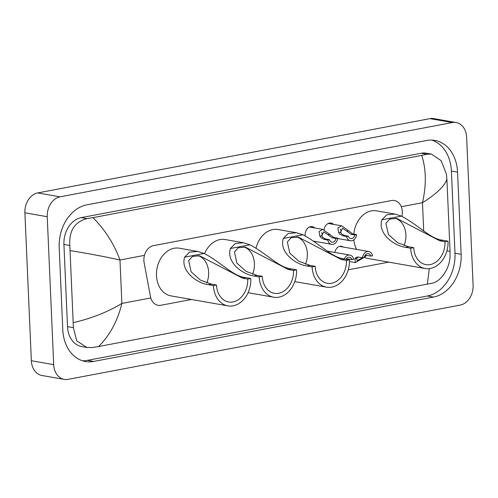 <?xml version="1.0" encoding="UTF-8"?>
<svg xmlns="http://www.w3.org/2000/svg" width="498" height="498" viewBox="0 0 498 498"><rect width="100%" height="100%" fill="white"/><g stroke="black" fill="none" stroke-linecap="round" stroke-linejoin="round"><path stroke-width="0.75" d="M305.23 235.909A7.489 5.727 -80 0 1 305.162 235.087A7.489 5.727 -80 0 1 312.234 226.615A7.489 5.727 -80 0 1 314.748 227.96M402.017 216.375L402.247 213.872A13.203 10.097 100 0 0 402.303 211.588A13.203 10.097 100 0 0 394.397 200.513A13.203 10.097 100 0 0 391.546 200.538L153.496 245.62A13.203 10.097 100 0 0 144.134 262.751L150.433 296.447A13.203 10.097 100 0 0 158.084 305.293A13.203 10.097 100 0 0 160.935 305.268L191.487 299.485M348.283 269.791L388.726 262.129M334.905 252.442A7.04 5.385 -80 0 1 341.447 246.28A7.04 5.385 -80 0 1 343.222 247.039M324.067 229.715A7.489 5.727 -80 0 1 331.046 223.054A7.489 5.727 -80 0 1 333.56 224.399M64.236 379.395L41.9 375.48A17.598 13.465 -80 0 1 31.362 360.714L24.9 212.789A17.598 13.465 -80 0 1 37.73 192.919L429.967 118.636A17.598 13.465 -80 0 1 433.764 118.605L456.1 122.52A17.598 13.465 -80 0 1 466.638 137.286L473.1 285.211A17.598 13.465 -80 0 1 460.27 305.081L68.033 379.364A17.598 13.465 -80 0 1 64.236 379.395A17.598 13.465 -80 0 1 53.691 364.636L47.235 216.711A17.598 13.465 -80 0 1 60.059 196.835L452.302 122.558A17.598 13.465 -80 0 1 456.1 122.52M461.136 254.329L457.55 172.152A37.842 28.946 100 0 0 434.885 140.405A37.842 28.946 100 0 0 426.718 140.486L86.777 204.859A37.842 28.946 100 0 0 59.194 247.587L62.785 329.769A37.842 28.946 100 0 0 85.451 361.511A37.842 28.946 100 0 0 93.612 361.436L433.553 297.057A37.842 28.946 100 0 0 461.136 254.329L454.998 253.252L451.406 171.075A37.842 28.946 100 0 0 431.772 140.087M82.419 360.757A37.842 28.946 100 0 0 87.474 360.359L427.415 295.98A37.842 28.946 100 0 0 454.998 253.252M446.905 250.886L450.049 251.309L446.905 179.286C444.322 186.376 436.18 194.183 422.466 202.711C426.481 185.138 426.232 169.357 421.725 155.382L426.879 154.243L431.399 154.094L426.307 153.197A23.761 18.177 100 0 0 421.184 153.247L81.242 217.62A23.761 18.177 100 0 0 63.925 244.45L67.51 326.632A23.761 18.177 100 0 0 81.74 346.564L86.833 347.455L76.723 340.819L73.399 327.665L69.813 245.483C68.936 230.873 74.644 221.921 86.938 218.622L92.983 217.638C105.277 230.144 114.279 244.257 119.974 259.993C105.613 256.812 89.049 253.681 70.286 250.612M450.049 251.309L450.018 256.346C449.75 268.497 440.842 281.401 432.507 283.138L98.61 346.533L92.566 347.517L86.833 347.455M421.725 155.382L92.983 217.638M431.399 154.094L441.178 160.667L446.432 174.163L446.905 179.286M73.43 322.629C91.8 318.309 107.948 311.91 121.873 303.419C117.621 320.955 109.871 335.322 98.61 346.533M427.352 284.277L429.288 268.64M354.825 234.931L350.997 234.259L342.624 228.221L340.445 232.267L341.36 233.705L344.516 235.492L348.345 236.158A4.401 3.368 100 0 0 350.766 238.586A4.401 3.368 100 0 0 354.825 234.931L356.574 234.602L352.746 233.929L341.665 225.818L328.226 223.459M340.763 232.915A4.401 3.368 100 0 0 340.968 231.159A4.401 3.368 100 0 0 340.371 228.999M356.574 234.602A6.599 5.048 100 0 1 350.387 240.752A6.599 5.048 100 0 1 346.596 236.494L342.767 235.822L339.661 234.029L338.696 232.597L337.893 227.903L341.665 225.818M346.596 236.494L348.345 236.158M336.013 238.498L332.178 237.826L323.812 231.782L321.627 235.828L322.548 237.266L325.704 239.052L329.533 239.725A4.401 3.368 100 0 0 331.954 242.146A4.401 3.368 100 0 0 336.013 238.498L337.762 238.162L333.934 237.49L322.853 229.379L309.414 227.026M321.951 236.475A4.401 3.368 100 0 0 322.15 234.72A4.401 3.368 100 0 0 321.559 232.56M337.762 238.162A6.599 5.048 100 0 1 331.575 244.313A6.599 5.048 100 0 1 327.777 240.055L323.949 239.382L320.849 237.59L319.884 236.158L319.081 231.464L322.853 229.379M327.777 240.055L329.533 239.725M358.286 256.943L356.612 258.506L357.172 260.653L362.805 257.615M366.628 255.387L364.866 256.943L355.448 262.589L354.869 258.836L355.728 257.79L357.415 257.005L362.544 257.665A6.599 5.048 100 0 1 368.732 251.515L339.53 246.392M364.86 255.748L366.945 255.43L370.773 256.103L372.523 255.773A6.599 5.048 100 0 0 368.732 251.515M370.773 256.103A4.401 3.368 100 0 0 368.352 253.681A4.401 3.368 100 0 0 364.293 257.329L362.544 257.665M347.816 258.954L347.268 259.296M346.185 259.234L348.133 258.997L351.962 259.67L353.711 259.334A6.599 5.048 100 0 0 349.92 255.076A6.599 5.048 100 0 0 344.33 258.91M351.962 259.67A4.401 3.368 100 0 0 349.54 257.242A4.401 3.368 100 0 0 346.091 259.221M395.126 218.217A20.244 15.482 -80 0 1 405.889 234.869A20.244 15.482 -80 0 1 404.071 245.614M444.969 241.729L439.74 240.808L396.794 218.429L389.747 219.064L385.9 223.278L388.353 234.44L397.516 242.663L408.497 246.728L405.44 247.307C394.13 245.863 377.453 233.543 381.873 219.811L386.765 214.8L395.051 214.096L401.425 216.107C419.291 225.6 430.266 238.978 442.797 240.235L448.026 241.15L444.969 241.729A20.244 15.482 -80 0 1 425.852 264.625A20.244 15.482 -80 0 1 413.726 247.643L410.669 248.222A24.203 18.513 -80 0 0 425.168 268.522L368.215 258.53A24.203 18.513 -80 0 1 364.524 257.348M408.497 246.728L413.726 247.643M353.817 234.116A24.203 18.513 -80 0 1 376.581 210.859L395.051 214.096M448.026 241.15A24.203 18.513 -80 0 1 425.168 268.522M405.44 247.307L410.669 248.222M356.599 249.386A24.203 18.513 -80 0 1 353.829 239.806M296.571 236.88A20.244 15.482 -80 0 1 307.334 253.532A20.244 15.482 -80 0 1 305.523 264.276M346.415 260.392L341.192 259.477L298.246 237.092L291.193 237.727L287.346 241.941L289.799 253.102L298.962 261.326L309.949 265.39L306.893 265.969C295.582 264.525 278.905 252.206 283.325 238.474L288.211 233.462L296.497 232.759L302.877 234.77C320.737 244.263 331.712 257.64 344.249 258.898L349.471 259.813L346.415 260.392A20.244 15.482 -80 0 1 327.298 283.287A20.244 15.482 -80 0 1 315.172 266.306L312.115 266.884A24.203 18.513 -80 0 0 326.613 287.184L294.797 281.607M309.949 265.39L315.172 266.306M256.053 248.079A24.203 18.513 -80 0 1 278.027 229.522L296.497 232.759M349.471 259.813A24.203 18.513 -80 0 1 326.613 287.184M306.893 265.969L312.115 266.884M243.659 246.896A20.244 15.482 -80 0 1 254.422 263.554A20.244 15.482 -80 0 1 252.611 274.298M293.509 270.408L288.28 269.493L245.333 247.108L238.287 247.749L234.44 251.963L236.892 263.125L246.049 271.342L257.036 275.413L253.98 275.992C242.669 274.541 225.992 262.222 230.412 248.496L235.305 243.485L243.584 242.781L249.965 244.792C267.824 254.285 278.805 267.663 291.336 268.914L296.565 269.835L293.509 270.408A20.244 15.482 -80 0 1 274.386 293.303A20.244 15.482 -80 0 1 262.265 276.328L259.209 276.907A24.203 18.513 -80 0 0 273.701 297.206L248.041 292.706M257.036 275.413L262.265 276.328M204.597 253.644A24.203 18.513 -80 0 1 225.115 239.544L243.584 242.781M296.565 269.835A24.203 18.513 -80 0 1 273.701 297.206M253.98 275.992L259.209 276.907M197.887 255.567A20.244 15.482 -80 0 1 208.643 272.225A20.244 15.482 -80 0 1 206.832 282.97M250.787 278.5L247.73 279.079A20.244 15.482 -80 0 1 228.607 301.975A20.244 15.482 -80 0 1 216.487 284.999L213.43 285.578A24.203 18.513 -80 0 0 227.928 305.878L170.976 295.887A24.203 18.513 -80 0 1 156.478 275.587A24.203 18.513 -80 0 1 179.342 248.209L197.806 251.453L204.186 253.457C222.046 262.95 233.027 276.328 245.558 277.585L250.787 278.5A24.203 18.513 -80 0 1 227.928 305.878M247.73 279.079L242.501 278.164L199.555 255.779L192.508 256.414L188.661 260.635L191.114 271.796L200.271 280.013L211.258 284.078L216.487 284.999M211.258 284.078L208.201 284.657C196.891 283.213 180.214 270.893 184.634 257.161L189.526 252.15L197.806 251.453M208.201 284.657L213.43 285.578M423.711 231.134L422.466 202.711L401.288 206.72M150.794 297.947L121.873 303.419L119.974 259.993L144.451 255.356M60.059 196.835L37.73 192.919M47.235 216.711L24.9 212.789M53.691 364.636L31.362 360.714M452.302 122.558L429.967 118.636M451.406 171.075L457.55 172.152M427.415 295.98L433.553 297.057M87.474 360.359L93.612 361.436M67.51 326.632L73.399 327.665M63.925 244.45L69.813 245.483M81.242 217.62L86.938 218.622M421.184 153.247L426.879 154.243M338.696 232.597L340.445 232.267M346.95 231.035L348.7 230.705M350.997 234.259L352.746 233.929M342.767 235.822L344.516 235.492M319.884 236.158L321.627 235.828M328.138 234.595L329.881 234.265M332.178 237.826L333.934 237.49M323.949 239.382L325.704 239.052M364.866 256.943L364.362 257.036M356.612 258.506L354.869 258.836M401.425 216.107L381.873 219.811M442.797 240.235L439.74 240.808M302.877 234.77L283.325 238.474M344.249 258.898L341.192 259.477M249.965 244.792L230.412 248.496M291.336 268.914L288.28 269.493M204.186 253.457L184.634 257.161M245.558 277.585L242.501 278.164M350.387 240.752L337.712 238.53M331.575 244.313L313.547 241.15M355.448 262.589L349.503 261.543M349.92 255.076L326.937 251.048"/></g></svg>
